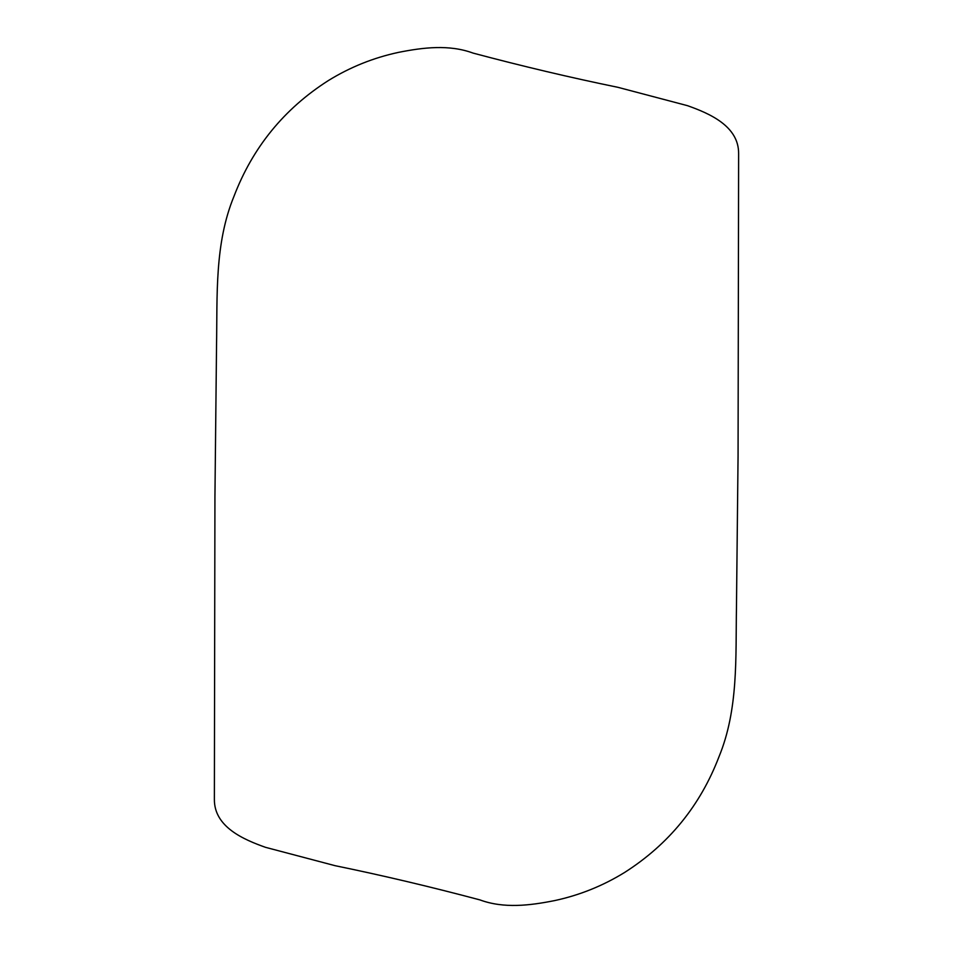 <?xml version="1.0" encoding="UTF-8"?>
<svg xmlns="http://www.w3.org/2000/svg" width="953" height="953" viewBox="0 0 953 953"><rect width="100%" height="100%" fill="white"/><g stroke="black" fill="none" stroke-linecap="round" stroke-linejoin="round"><path stroke-width="1.43" d="M214.377 799.376C214.151 827.109 243.992 839.676 265.494 847.324L335.075 865.681C382.296 875.366 430.565 886.766 479.895 899.894C503.899 908.745 529.916 905.517 554.563 900.609C579.531 895.248 602.904 885.849 624.68 872.412C668.839 844.215 700.276 805.654 718.991 756.742C738.563 709.235 735.561 657.439 736.466 607.359L738.063 456.106L738.623 153.624C738.849 125.891 709.008 113.324 687.506 105.676L617.925 87.319C570.704 77.634 522.423 66.233 473.105 53.106C449.101 44.255 423.084 47.483 398.437 52.391C373.469 57.752 350.096 67.151 328.32 80.588C284.161 108.785 252.724 147.346 234.009 196.258C214.437 243.765 217.439 295.561 216.534 345.641L214.937 496.894L214.377 799.376"/></g></svg>
